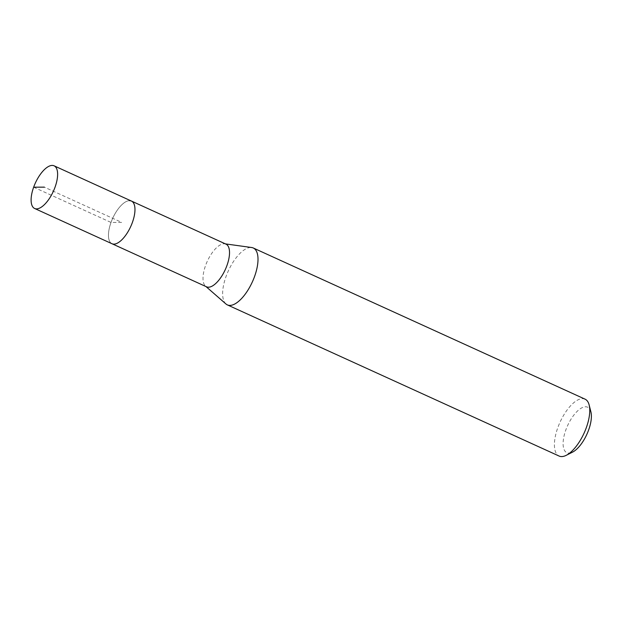 <?xml version="1.0" encoding="UTF-8"?>
<svg xmlns="http://www.w3.org/2000/svg" width="622" height="622" viewBox="0 0 622 622"><rect width="100%" height="100%" fill="white"/><g stroke="black" fill="none" stroke-linecap="round" stroke-linejoin="round"><path stroke-width="0.47" stroke-dasharray="3.11 2.33" d="M131.436 201.062A23.449 9.913 -65.5 0 0 129.539 200.665A23.449 9.913 -65.5 0 0 111.805 220.351A23.449 9.913 -65.5 0 0 111.991 243.731A23.449 9.913 114.5 0 1 111.805 220.351A23.449 9.913 114.5 0 1 129.539 200.665M225.988 244.143A23.449 9.913 -65.5 0 0 224.783 243.793A23.449 9.913 -65.5 0 0 224.091 243.746A23.449 9.913 -65.5 0 0 206.932 262.087A23.449 9.913 -65.5 0 0 205.493 286.136A23.449 9.913 -65.5 0 0 206.543 286.82M225.957 303.979A31.263 13.21 114.5 0 1 227.87 271.915A31.263 13.21 114.5 0 1 250.752 247.47A31.263 13.21 114.5 0 1 251.685 247.525M585.045 399.153A31.263 13.21 -65.5 0 0 582.511 398.632A31.263 13.21 -65.5 0 0 558.875 424.88A31.263 13.21 -65.5 0 0 559.124 456.058M590.9 411.865A25.012 10.574 -65.5 0 0 585.582 406.78A25.012 10.574 -65.5 0 0 565.818 429.996A25.012 10.574 -65.5 0 0 568.897 453.135A25.012 10.574 -65.5 0 0 572.551 452.132M33.65 187.191L111.004 222.435L121.71 222.396L44.356 187.152M205.493 286.136L205.975 286.555M224.783 243.793L225.421 243.886"/><path stroke-width="0.93" d="M52.186 165.421A23.449 9.913 114.5 0 1 54.083 165.81A23.449 9.913 114.5 0 1 54.269 189.197A23.449 9.913 114.5 0 1 36.535 208.883A23.449 9.913 114.5 0 1 34.638 208.487A23.449 9.913 114.5 0 1 34.451 185.107A23.449 9.913 114.5 0 1 52.186 165.421M113.888 244.127A23.449 9.913 -65.5 0 0 131.623 224.441A23.449 9.913 -65.5 0 0 131.436 201.062A23.449 9.913 114.5 0 1 131.623 224.441A23.449 9.913 114.5 0 1 113.888 244.127A23.449 9.913 114.5 0 1 111.991 243.731A23.449 9.913 -65.5 0 0 113.888 244.127M34.638 208.487L206.543 286.82A23.449 9.913 -65.5 0 0 208.44 287.208A23.449 9.913 -65.5 0 0 226.175 267.522A23.449 9.913 -65.5 0 0 225.988 244.143L54.083 165.81M129.539 200.665A23.449 9.913 114.5 0 1 131.436 201.062M225.421 243.886L251.685 247.525A31.263 13.21 114.5 0 1 253.286 247.991A31.263 13.21 114.5 0 1 253.535 279.169A31.263 13.21 114.5 0 1 229.891 305.41A31.263 13.21 114.5 0 1 227.357 304.889A31.263 13.21 114.5 0 1 225.957 303.979L205.975 286.555M227.357 304.889L559.124 456.058A31.263 13.21 -65.5 0 0 561.65 456.579A31.263 13.21 -65.5 0 0 566.222 455.327A31.263 13.21 -65.5 0 0 584.105 433.083A31.263 13.21 -65.5 0 0 589.158 404.992A31.263 13.21 -65.5 0 0 585.045 399.153L253.286 247.991M566.222 455.327L572.551 452.132A25.012 10.574 -65.5 0 0 586.857 434.343A25.012 10.574 -65.5 0 0 590.9 411.865L589.158 404.992M44.356 187.152L33.65 187.191"/></g></svg>
